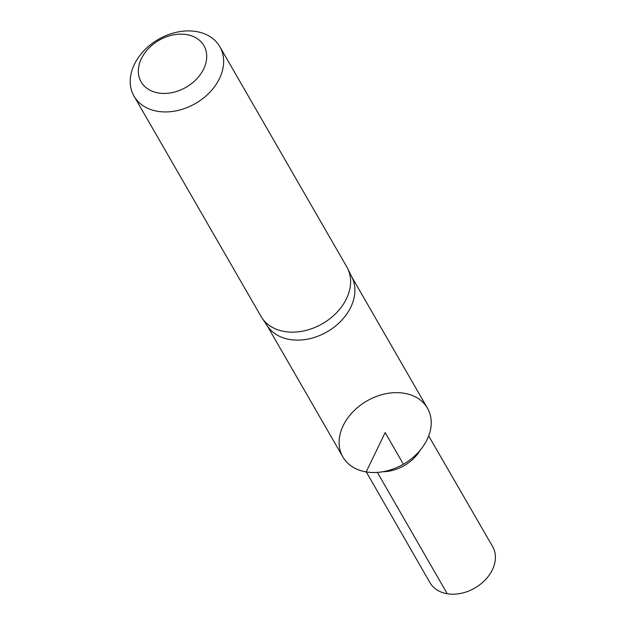<?xml version="1.0" encoding="UTF-8"?>
<svg xmlns="http://www.w3.org/2000/svg" width="625" height="625" viewBox="0 0 625 625"><rect width="100%" height="100%" fill="white"/><g stroke="black" fill="none" stroke-linecap="round" stroke-linejoin="round"><path stroke-width="0.94" d="M262.039 318.031L267.555 326.211A48.828 36.516 -30 0 0 289.828 339.516A48.828 36.516 -30 0 0 340.234 321.781A48.828 36.516 -30 0 0 352.039 277.5L347.719 268.633A49.516 37.031 150 0 1 335.75 313.547A49.516 37.031 150 0 1 284.633 331.531A49.516 37.031 150 0 1 262.039 318.031A49.516 37.031 150 0 1 261.008 316.383L134.031 96.156A49.516 37.031 150 0 1 158.438 39.344A49.516 37.031 150 0 1 219.836 46.688A49.516 37.031 150 0 1 209.664 92.422A49.516 37.031 150 0 1 157.656 111.312A49.516 37.031 150 0 1 134.031 96.156M342.875 456.969A48.828 36.516 150 0 0 342.875 456.977A48.828 36.516 150 0 0 403.414 464.219A48.828 36.516 150 0 0 427.477 408.203L427.469 408.188A48.828 36.516 150 0 1 427.477 408.203A48.828 36.516 150 0 1 417.438 453.273A48.828 36.516 150 0 1 366.156 471.898A48.828 36.516 150 0 1 342.867 456.961A48.828 36.516 150 0 1 352.898 411.875A48.828 36.516 150 0 1 404.18 393.25A48.828 36.516 150 0 1 427.469 408.188A48.828 36.516 150 0 1 417.438 453.273A48.828 36.516 150 0 1 366.156 471.898A48.828 36.516 150 0 1 342.867 456.961L267.016 325.414M219.836 46.688L346.812 266.914A49.516 37.031 150 0 1 347.719 268.633M158.422 92.984A36.25 27.109 150 0 1 152.617 44.703A36.25 27.109 150 0 1 206.562 53.68A36.25 27.109 150 0 1 158.422 92.984M382.891 471.734A36.016 26.93 -30 0 0 420.195 450.227M428.695 435.945L492.617 546.562A36.148 27.031 150 0 1 485.211 579.953A36.148 27.031 150 0 1 447.234 593.75A36.148 27.031 150 0 1 429.984 582.672L366.273 471.938M402.867 463.273L385.164 432.578L366.164 471.922M377.383 472.406L447.234 593.75M427.469 408.188L351.617 276.633"/></g></svg>
